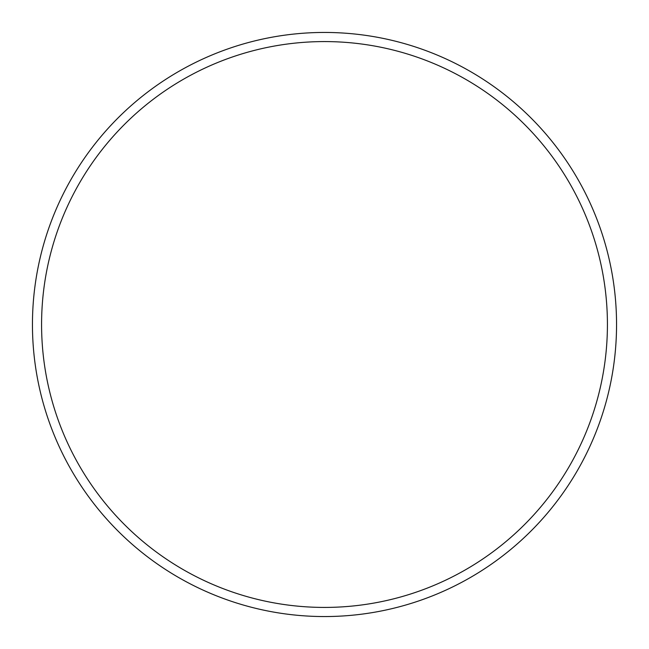 <?xml version="1.0" encoding="UTF-8"?>
<svg xmlns="http://www.w3.org/2000/svg" width="649" height="649" viewBox="0 0 649 649"><rect width="100%" height="100%" fill="white"/><g stroke="black" fill="none" stroke-linecap="round" stroke-linejoin="round"><path stroke-width="0.97" d="M616.55 324.5A292.05 292.05 0 0 1 324.5 616.55A292.05 292.05 0 0 1 32.45 324.5A292.05 292.05 0 0 1 324.5 32.45A292.05 292.05 0 0 1 616.55 324.5M607.423 324.5A282.923 282.923 0 0 0 324.5 41.577A282.923 282.923 0 0 0 41.577 324.5A282.923 282.923 0 0 0 324.5 607.423A282.923 282.923 0 0 0 607.423 324.5"/></g></svg>
